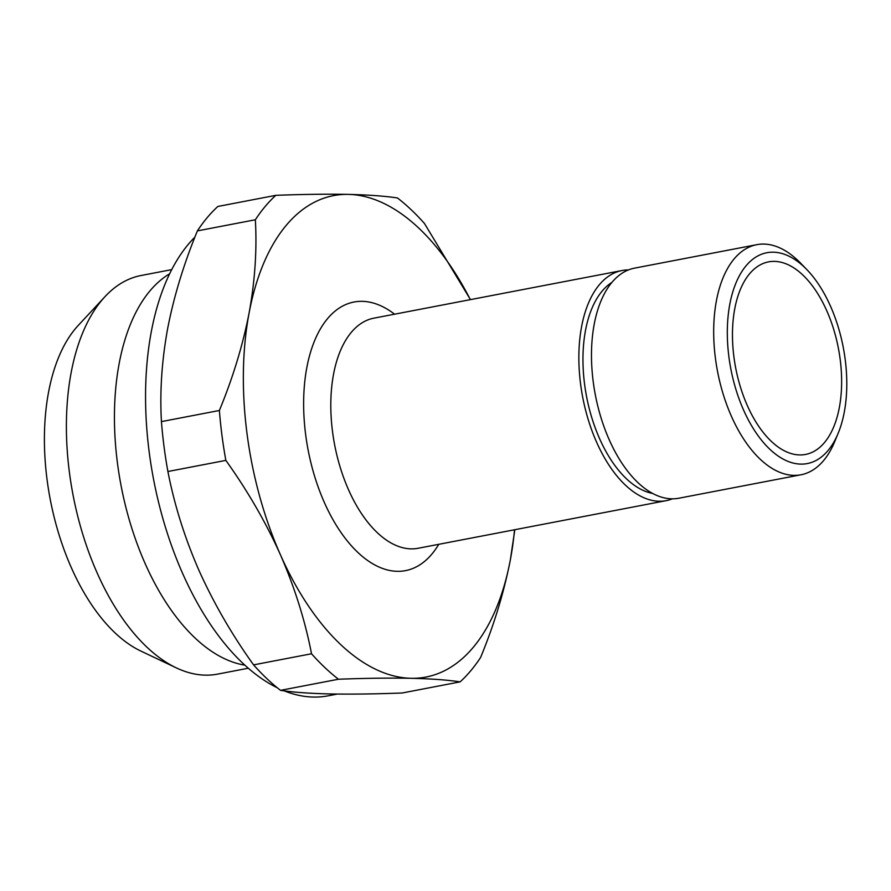 <?xml version="1.0" encoding="UTF-8"?>
<svg xmlns="http://www.w3.org/2000/svg" width="891" height="891" viewBox="0 0 891 891"><rect width="100%" height="100%" fill="white"/><g stroke="black" fill="none" stroke-linecap="round" stroke-linejoin="round"><path stroke-width="1.34" d="M747.326 405.55A98.043 52.268 -100.9 0 1 768.565 261.876A98.043 52.268 -100.9 0 1 826.77 310.77A98.043 52.268 -100.9 0 1 805.531 454.443A98.043 52.268 -100.9 0 1 747.326 405.55M248.288 668.228L217.604 674.119A202.948 108.19 -100.9 0 1 176.329 667.882L140.856 651.065A178.044 94.914 -100.9 0 1 71.369 567.745A178.044 94.914 -100.9 0 1 78.33 325.338L105.06 296.58A202.948 108.19 -100.9 0 1 141.09 275.508L171.774 269.617M176.329 667.882A202.948 108.19 -100.9 0 1 97.13 572.902A202.948 108.19 -100.9 0 1 105.06 296.58M244.836 665.143A202.948 108.19 -100.9 0 1 145.188 563.68A202.948 108.19 -100.9 0 1 169.702 273.76M337.355 694.056L328.189 695.815A245.103 130.665 -100.9 0 1 284.251 690.87M277.279 687.774A245.103 130.665 -100.9 0 1 182.688 573.581A245.103 130.665 -100.9 0 1 194.917 237.095M672.371 498.837A117.155 62.459 -100.9 0 1 666.167 500.664A117.155 62.459 -100.9 0 1 596.625 442.237A117.155 62.459 -100.9 0 1 621.996 270.541A117.155 62.459 -100.9 0 1 628.433 269.94M652.535 493.414A109.805 58.539 -100.9 0 1 599.598 438.684A109.805 58.539 -100.9 0 1 612.017 282.324M838.175 433.238L834.7 441.658A117.155 62.459 -100.9 0 1 800.987 474.78L678.797 498.236A117.155 62.459 -100.9 0 1 609.244 439.809A117.155 62.459 -100.9 0 1 634.626 268.124L756.815 244.669A117.155 62.459 -100.9 0 1 800.396 262.956L806.745 269.494A107.354 57.224 -100.9 0 1 830.535 306.27A107.354 57.224 -100.9 0 1 838.175 433.238A107.354 57.224 -100.9 0 1 743.562 410.049A107.354 57.224 -100.9 0 1 736.946 280.721A107.354 57.224 -100.9 0 1 806.745 269.494M800.987 474.78A117.155 62.459 -100.9 0 1 731.444 416.353A117.155 62.459 -100.9 0 1 756.815 244.669M514.831 529.711L510.354 559.826C504.072 592.058 494.16 624.591 480.617 657.435A269.617 143.729 -100.9 0 1 460.124 681.871C447.716 679.967 431.355 678.775 411.063 678.296A245.103 130.665 -100.9 0 1 280.442 554.815C265.841 522.326 247.642 490.852 225.846 460.391A269.617 143.729 -100.9 0 1 219.386 410.484C232.963 377.572 242.875 345.029 249.124 312.864C254.993 280.71 257.065 249.68 255.349 219.765A269.617 143.729 -100.9 0 1 275.831 195.329C303.541 194.294 327.732 193.982 348.414 194.394C368.751 194.884 385.112 196.076 397.486 197.98A269.617 143.729 -100.9 0 1 424.428 223.452L470.47 299.632M514.53 529.766A245.103 130.665 -100.9 0 1 510.354 559.826A245.103 130.665 -100.9 0 1 411.063 678.296C390.314 677.884 366.123 678.196 338.469 679.232A269.617 143.729 -100.9 0 1 311.527 653.76C305.134 620.715 294.776 587.737 280.442 554.815A245.103 130.665 -100.9 0 1 249.124 312.864A245.103 130.665 -100.9 0 1 348.414 194.394A245.103 130.665 -100.9 0 1 470.359 299.654M338.469 679.232L280.531 690.347C292.939 692.251 309.3 693.443 329.592 693.933C350.341 694.334 374.532 694.033 402.186 692.998L460.124 681.871M255.349 219.765L197.401 230.892A269.617 143.729 -100.9 0 1 217.883 206.456L275.831 195.329M225.846 460.391L167.898 471.517A269.617 143.729 -100.9 0 1 161.438 421.61L219.386 410.484M280.531 690.347A269.617 143.729 -100.9 0 1 253.579 664.875L311.527 653.76M167.898 471.517C174.391 504.919 184.76 537.897 198.983 570.452C213.784 603.285 231.983 634.76 253.579 664.875M197.401 230.892C183.824 263.803 173.912 296.347 167.664 328.501C161.794 360.666 159.723 391.695 161.438 421.61M666.167 500.664L418.113 548.277A117.155 62.459 -100.9 0 1 348.57 489.85A117.155 62.459 -100.9 0 1 373.942 318.154L621.996 270.541M438.762 544.312A136.768 72.906 -100.9 0 1 324.335 502.457A136.768 72.906 -100.9 0 1 313.175 344.349A136.768 72.906 -100.9 0 1 394.59 314.2"/></g></svg>
